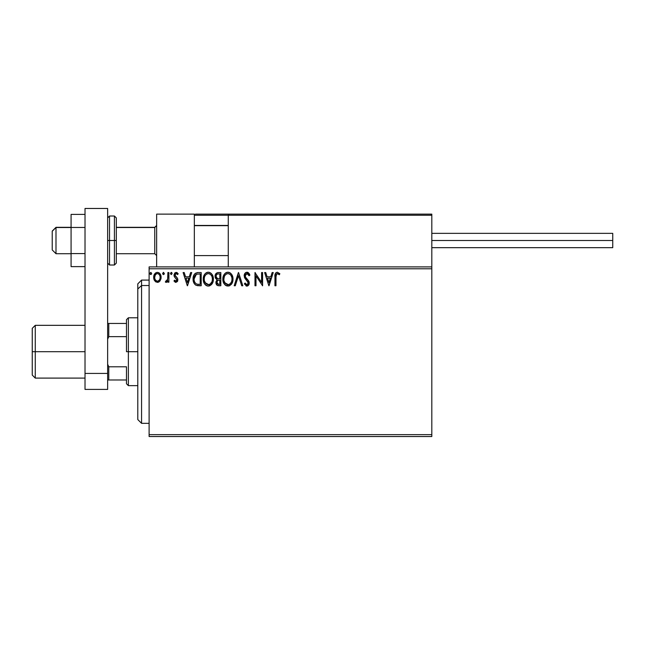 <?xml version="1.0" encoding="UTF-8"?>
<svg xmlns="http://www.w3.org/2000/svg" width="645" height="645" viewBox="0 0 645 645"><rect width="100%" height="100%" fill="white"/><g stroke="black" fill="none" stroke-linecap="round" stroke-linejoin="round"><path stroke-width="0.97" d="M149.108 436.528L431.811 436.528L149.108 436.528L149.108 268.788L431.811 268.788L431.811 434.641L149.108 434.641L149.108 436.528M431.811 266.901L149.108 266.901L149.108 434.641L431.811 434.641L431.811 436.528L431.811 268.788L149.108 268.788L149.108 266.901L431.811 266.901L431.811 268.788L431.811 214.124L431.811 266.901M160.129 280.769L161.113 277.35C161.137 274.609 159.895 272.956 157.388 272.383C154.881 272.956 153.647 274.617 153.671 277.35L154.655 280.777L157.388 282.365L160.129 280.769L161.065 276.487L160.21 274.077L159.025 272.843L157.388 272.383L155.751 272.843L154.042 275.157L153.728 278.253L154.421 280.39L155.816 281.93L158.21 282.26L159.879 281.099M167.877 272.553L168.893 272.553L167.877 272.553L167.644 279.43L167.111 280.664L165.821 281.01L165.338 282.034L166.716 282.212L167.877 280.777L167.877 282.196L168.893 282.196L168.893 272.553L168.893 282.196L168.893 272.553L167.877 272.553L167.724 279.1L165.338 282.034L166.112 282.365L167.877 280.777L167.877 282.196L168.893 282.196L167.877 282.196M175.924 282.365L177.399 281.518L177.843 279.454L177.294 277.963L175.222 276.044L175.061 274.577L176.222 273.569L177.617 274.585L178.197 273.69L176.109 272.383L174.747 272.996L173.973 274.923L174.424 276.866L176.827 279.656L176.085 281.147L174.561 280.164L173.965 280.994L175.327 282.236L175.924 282.365L177.859 279.833L177.536 278.35L174.98 275.117L176.222 273.569L177.617 274.585L178.197 273.69L176.109 272.383L173.965 275.173L174.303 276.665L176.843 279.882L175.859 281.18L174.561 280.164L173.965 280.994L175.924 282.365M198.136 272.553L195.362 273.254L193.911 275.044L193.137 277.826L193.371 281.526L194.637 284.147L196.064 285.275L201.2 285.751L201.2 272.553L198.136 272.553C194.613 273.037 192.928 275.173 193.081 278.987C192.928 281.688 193.919 283.784 196.064 285.275L201.2 285.751L201.2 272.553L201.2 285.751L199.2 285.751M217.502 272.625L220.824 272.553L217.51 272.625L215.494 274.319L215.188 277.35L217.155 279.672L215.986 281.688L216.091 283.736L217.397 285.469L220.824 285.751L220.824 272.553L220.824 285.751L220.824 272.553L218.179 272.553C216.123 272.875 215.083 274.117 215.067 276.302L217.155 279.672L215.914 282.478C215.93 284.558 216.946 285.646 218.953 285.751L220.824 285.751L218.953 285.751M235.288 285.751L234.183 285.751L238.408 272.553L234.183 285.751L235.288 285.751L238.497 275.738L241.706 285.751L242.81 285.751L238.577 272.553L242.81 285.751L238.577 272.553L234.183 285.751L235.288 285.751L238.497 275.738L241.706 285.751L242.81 285.751L241.706 285.751M261.588 272.553L261.588 282.373L254.985 272.553L254.985 285.751L256 285.751L256 275.907L262.596 285.751L262.596 272.553L261.588 272.553L262.596 272.553L261.588 272.553L261.588 282.373L254.985 272.553L254.985 285.751L256 285.751L256 275.907L262.596 285.751L262.596 272.553L262.386 285.751M275.963 276.971L276.697 273.811L277.882 273.682L279.333 274.754L279.849 273.738L277.358 272.214L275.995 272.69L275.213 273.915L274.947 285.751L275.963 285.751L275.963 276.971C275.657 275.351 276.125 274.222 277.366 273.569L279.333 274.754L279.849 273.738L277.358 272.214C275.342 272.9 274.544 274.439 274.947 276.842L274.947 285.751L275.963 285.751L276.012 275.431M272.15 272.553L273.254 272.553L269.029 285.751L273.254 272.553L272.15 272.553L270.795 276.786L267.086 276.786L265.732 272.553L264.627 272.553L268.86 285.751L273.254 272.553L272.15 272.553L270.795 276.786L267.086 276.786L265.732 272.553L264.627 272.553L268.86 285.751L264.627 272.553L265.732 272.553M247.495 272.279L245.269 272.94L244.173 275.471L244.818 278.132L248.18 282.607L247.898 284.187L247.188 284.703L246.277 284.566L245.124 283.042L244.334 283.856L246.656 286.074L248.672 285.058L249.204 282.486L248.51 280.672L245.511 277.1L245.294 275.012L247.019 273.569L248.333 274.367L249.091 275.77L249.913 275.101L248.462 272.787L246.946 272.214C245.108 272.617 244.181 273.811 244.165 275.786L248.22 283.066L246.89 284.735L245.124 283.042L244.334 283.856L246.882 286.09C248.47 285.743 249.252 284.719 249.236 283.01L248.72 281.002L245.511 277.1L245.181 275.802L247.019 273.569L249.091 275.77L249.913 275.101L246.946 272.214L245.769 272.545M232.998 279.092L232.329 275.625L231.047 273.649L229.08 272.383L226.734 272.383L224.774 273.682L223.509 275.673L222.872 278.559L223.13 281.526L224.073 283.719L225.718 285.429L229.16 285.904L231.821 283.639L232.998 279.092C233.047 275.334 231.345 273.045 227.911 272.214C224.468 273.077 222.783 275.391 222.847 279.156C222.783 282.962 224.5 285.275 227.991 286.09C231.402 285.187 233.071 282.857 232.998 279.092M211.858 284.139L208.367 286.09C211.786 285.187 213.455 282.857 213.382 279.092L213.092 276.745L211.81 274.101L210.528 272.883L208.287 272.214L206.045 272.9L204.779 274.133L203.248 278.559L203.506 281.526L204.449 283.719L206.102 285.429L207.771 286.049L209.536 285.904L211.487 284.59L213.31 280.269M190.622 272.553L191.726 272.553L187.501 285.751L191.726 272.553L190.622 272.553L189.267 276.786L185.558 276.786L184.204 272.553L183.099 272.553L187.332 285.751L191.726 272.553L190.622 272.553L189.267 276.786L185.558 276.786L184.204 272.553L183.099 272.553L187.332 285.751L183.099 272.553L184.204 272.553M172.11 273.488L171.36 272.392L170.425 273.295L171.07 274.56L172.094 273.673L171.264 274.585L172.11 273.488L171.264 272.383L170.417 273.488L171.264 274.585L170.417 273.488L171.264 272.383L172.094 273.673M164.33 273.488L163.483 272.383L164.33 273.488L163.29 272.408L162.685 273.867L163.29 274.56L164.12 274.214L164.33 273.488L163.483 274.585L164.33 273.488L163.483 274.585L162.637 273.488L163.483 274.585L162.637 273.488L163.483 272.383L162.637 273.488M149.946 273.488L150.793 274.585L149.946 273.488L150.793 272.383L151.64 273.488L150.793 274.585L149.946 273.488L150.793 272.383L151.64 273.488L150.793 274.585L151.64 273.488L150.89 272.392L149.995 273.101L150.156 274.214L150.986 274.56L151.631 273.682M275.963 285.751L274.947 285.751M274.955 276.197L274.98 275.504M275.246 273.803L275.447 273.359M279.849 273.738L279.333 274.754L278.713 274.23M278.592 274.133L276.697 273.811M276.221 274.447L276.076 274.939M276.06 275.028L276.012 275.439M268.941 282.566L267.522 278.14L270.36 278.14L268.941 282.566L267.522 278.14L270.36 278.14L268.941 282.566M256 285.751L254.985 285.751L255.218 272.553M247.761 272.367L248.244 272.625M249.083 273.48L249.688 274.568M249.913 275.101L248.93 275.399M247.769 273.811L247.22 273.585M246.245 273.77L245.737 274.181M245.374 276.794L245.197 276.141M246.721 278.713L248.833 281.236M249.107 281.962L248.946 281.47M249.204 283.55L248.672 285.058M247.898 285.8L247.148 286.066M246.43 286.033L246.027 285.888M244.334 283.856L245.277 283.324M245.801 284.131L246.277 284.566M248.148 283.655L247.97 281.946M247.857 281.736L247.43 281.147M245.93 279.599L245.148 278.648M244.544 277.576L244.334 276.987M244.552 273.964L244.866 273.432M244.882 273.407L245.753 272.553M232.982 279.688L232.926 280.285M232.845 280.865L232.579 281.938M232.41 282.421L232.152 283.026M232.136 283.05L231.805 283.655M231.482 284.139L231.112 284.59M229.934 285.55L229.169 285.896M226.806 285.92L226.137 285.662M225.71 285.429L225.153 285.001M224.807 284.663L223.509 282.663M223.509 282.647L223.339 282.22M223.097 281.405L222.92 280.365M222.912 277.971L223.009 277.342M223.299 276.221L223.501 275.689M224.057 274.625L224.395 274.133M224.774 273.682L225.331 273.141M225.661 272.9L226.097 272.642M226.742 272.383L227.314 272.255M228.507 272.255L229.072 272.375M230.273 272.964L231.047 273.649M231.41 274.077L231.773 274.585M231.918 274.818L232.2 275.351M232.442 275.907L232.716 276.745M232.901 277.713L232.982 278.503M230.152 272.883L229.08 272.383M228.419 273.601L227.943 273.569C230.684 274.254 232.031 276.1 231.982 279.1L231.934 278.172L231.982 279.1C232.047 282.123 230.7 284.002 227.943 284.735C225.178 284.034 223.815 282.179 223.863 279.156L223.88 279.64L223.863 279.156C223.799 276.116 225.161 274.254 227.943 273.569L228.419 273.601M230.458 274.754L231.079 275.584M231.015 275.488L231.829 277.527M231.466 281.905L230.652 283.292M223.92 280.115L223.88 279.64M224.831 282.8L228.419 284.695L225.556 283.687L224.089 281.051M226.556 273.883L227 273.714M224.089 277.253L223.863 279.156L224.387 276.35L225.597 274.544L224.613 275.85M229.926 274.254L230.442 274.738M228.604 284.655L229.144 284.477M229.322 284.389L228.419 284.695M231.233 282.413L229.733 284.147M231.934 280.051L231.765 280.994M217.349 285.445L216.881 285.106M216.083 283.703L215.954 283.131M216.68 279.43L215.583 278.342M215.382 277.922L215.196 277.358M215.075 276.56L215.083 275.955M215.253 274.939L215.494 274.31M215.551 274.206L215.849 273.73M216.502 277.769L217.002 278.309L216.18 277.052L216.252 275.318L216.083 276.302C216.18 274.681 217.034 273.883 218.647 273.907L219.808 273.907L219.808 278.809L217.679 278.656L219.292 278.809L217.679 278.656L216.139 276.89M218.566 284.389L216.93 282.454L217.026 283.211L216.93 282.454C216.986 280.922 217.768 280.156 219.284 280.164L218.349 280.252L219.808 280.164L219.808 284.397L217.889 284.252M217.905 280.414L218.349 280.252M217.172 281.268L216.93 282.454L217.534 280.712M217.26 274.117L217.881 273.956M216.252 275.318L216.454 274.891M217.373 283.881L217.026 283.211M219.284 280.164L219.808 280.164L219.808 284.397L218.752 284.397M213.221 280.865L213.31 280.277M213.092 281.446L212.955 281.938M212.786 282.421L212.197 283.639M213.382 279.092C213.422 275.334 211.729 273.045 208.287 272.214C204.852 273.077 203.167 275.391 203.231 279.156C203.167 282.962 204.876 285.275 208.367 286.09M207.182 285.928L206.102 285.429M206.102 285.437L205.537 285.001M205.183 284.663L204.449 283.711M203.893 282.663L203.715 282.22M203.473 281.397L203.248 279.753M203.296 277.971L203.393 277.342M203.675 276.221L203.885 275.689M203.885 275.673L204.433 274.625M204.449 274.601L204.763 274.149M205.166 273.665L206.473 272.642M207.126 272.383L207.682 272.263M208.883 272.255L209.448 272.375M210.649 272.964L211.415 273.641M211.81 274.101L212.149 274.585L211.81 274.101M212.294 274.818L213.092 276.737M204.771 276.342L204.997 275.85M208.085 273.577L208.319 273.569C211.068 274.254 212.415 276.1 212.366 279.1L212.31 278.172L212.366 279.1C212.423 282.123 211.076 284.002 208.319 284.735C205.553 284.034 204.199 282.179 204.247 279.156L204.255 279.64L204.247 279.156C204.183 276.116 205.537 274.254 208.319 273.569L208.795 273.601L208.319 273.569M204.296 280.115L204.255 279.64M205.215 282.8L208.803 284.695L205.932 283.687L204.473 281.051M206.932 273.883L207.376 273.714M204.465 277.253L204.763 276.35M212.213 277.527L212.31 278.156M210.302 274.254L211.455 275.584M208.988 284.655L209.528 284.477M209.706 284.389L208.803 284.695M211.842 281.905L210.117 284.147M212.31 280.059L212.141 280.994M198.402 285.727L197.136 285.598M195.862 285.163L195.346 284.832M194.113 283.405L193.556 282.179M193.097 278.406L193.137 277.842M193.911 275.044L194.193 274.536M194.209 274.512L194.524 274.061M196.983 272.642L197.555 272.577M194.709 275.955L195.87 274.536M197.305 284.227L196.596 284.026C194.798 282.889 193.968 281.204 194.097 278.987L196.378 274.246L200.184 273.907L200.184 284.397L196.943 284.147M198.781 284.381L198.039 284.332M194.097 278.987L194.234 277.406L194.097 278.987M194.209 280.47L194.121 279.728M194.605 281.865L194.379 281.196M194.959 282.566L194.621 281.897M195.032 275.399L194.435 276.641M187.421 282.566L185.994 278.14L188.832 278.14L187.421 282.566L185.994 278.14L188.832 278.14L187.421 282.566M175.609 282.333L175.037 282.083M173.965 280.994L174.561 280.164M175.65 281.156L176.085 281.147M176.287 281.051L176.786 280.325M176.786 280.309L176.278 278.608M176.827 280.107L175.585 278.011M174.424 276.866L173.973 274.923M176.625 272.448L177.31 272.754M178.197 273.69L177.488 274.399M175.303 274.085L175.061 274.568M175.053 274.609L175.287 276.133M175.005 274.851L175.222 276.044L176.657 277.318M175.222 276.044L176.303 277.036M177.536 278.35L177.859 279.833M177.754 280.72L177.609 281.131M171.457 272.416L171.901 272.754M166.974 282.042L166.426 282.325M165.338 282.034L166.112 282.365L165.338 282.034L165.821 281.01L166.603 281.107M165.821 281.01L166.281 281.18L165.821 281.01M167.555 279.761L167.781 278.688M167.837 277.866L167.869 277.011M167.869 276.624L167.877 275.794M159.154 281.8L158.597 282.123M157.598 282.357L157.178 282.357M154.236 280.035L153.921 279.221M153.897 279.124L153.728 278.269M153.671 277.35L153.687 277.802M153.881 275.649L153.752 276.31M154.034 275.173L154.236 274.697M154.252 274.657L154.574 274.085M155.082 273.407L155.518 273.012M156.533 272.496L156.945 272.416M157.606 272.392L157.17 272.392M157.823 272.416L159.017 272.835M159.347 273.077L159.791 273.512M160.21 274.085L160.589 274.778M160.766 275.221L161.056 276.479M161.056 278.253L160.887 279.124M154.84 276.068L154.687 277.342C154.639 275.302 155.542 274.044 157.388 273.569C159.242 274.044 160.145 275.302 160.097 277.342C160.145 279.39 159.242 280.672 157.388 281.18L157.388 281.18C155.542 280.664 154.647 279.39 154.687 277.342L155.316 274.883L156.751 273.665M156.751 281.075L155.284 279.745M154.687 277.342L154.719 277.995L154.687 277.342M154.832 278.624L154.719 277.987M156.759 273.665L155.929 274.141M158.025 273.665L159.186 274.48M158.194 281.018L157.727 281.156M159.009 280.422L158.606 280.785M218.889 278.809L218.478 278.785M218.276 278.769L217.873 278.713M218.647 273.907L219.808 273.907L219.808 278.809L219.292 278.809M205.199 275.496L205.513 275.044M208.561 273.577L209.254 273.706M211.842 276.326L212.141 277.221M199.095 273.907L200.184 273.907L200.184 284.397L199.523 284.397M196.265 283.865L195.161 282.873M196.54 274.181L197.039 274.052M159.468 274.883L159.944 276.068M159.952 278.624L159.799 279.124M156.646 214.124L194.339 214.124L156.646 214.124L156.646 266.901L156.646 214.124M194.339 266.901L194.339 214.124L194.339 266.901M394.119 214.124L431.811 214.124L394.119 214.124M71.079 227.322L55.994 227.322L52.229 231.087L55.994 227.322L71.079 227.516L55.994 227.516L55.994 253.711L55.994 227.516L52.229 231.224L52.229 249.938L52.229 231.095M156.646 225.653L154.76 227.516L154.76 253.711L154.76 227.516L116.31 227.516L154.76 227.516L156.646 225.653M228.266 225.653L194.339 225.653L228.266 225.653M194.669 214.463L194.339 215.261L194.427 214.825L194.339 215.261L228.266 215.261L228.266 266.901L228.266 215.261L431.811 215.261L430.683 214.124L229.394 214.124L430.683 214.124L431.811 215.261L228.266 215.261L229.394 214.124L228.346 214.825M431.481 214.463L431.811 215.261M195.467 214.124L267.086 214.124L195.467 214.124M194.339 215.261L228.266 215.261M431.811 240.512L612.75 240.512L612.75 233.353L612.75 240.512L431.811 240.512M612.75 247.672L612.75 240.512L612.75 247.672L431.811 247.672M85.019 253.574L71.079 253.574L71.079 227.459L85.019 227.459L71.079 227.459L71.079 214.398L85.019 214.398L71.079 214.398L71.079 253.574L85.019 253.574M71.079 266.627L85.019 266.627L71.079 266.627L71.079 253.574L71.079 266.627M85.019 389.411L85.019 208.472L107.642 208.472L107.642 373.423L107.642 208.472L85.019 208.472L85.019 373.423L107.642 373.423L85.019 373.423L85.019 389.411L107.642 389.411L107.642 373.423L107.642 389.411L85.019 389.411M107.642 263.128L109.521 265.014L109.521 240.512L109.521 265.014L114.423 265.014L116.31 263.128L116.31 240.512L114.423 240.512L114.423 265.014L114.423 240.512L107.642 240.512L109.521 240.512L109.521 216.011L109.521 240.512L116.31 240.512L116.31 217.897L114.423 216.011L114.423 240.512L114.423 216.011L109.521 216.011L107.642 217.897M116.31 263.128L116.31 218.333M141.561 285.517L141.561 280.091L141.561 285.517L149.108 285.517L141.561 285.517L141.561 423.33L141.561 285.517L137.796 289L141.561 285.517M137.796 283.865L137.796 289L137.796 283.865L141.561 280.091L149.108 280.091M137.796 419.564L137.796 289L137.796 419.564L141.561 423.33L149.108 423.33M126.484 323.443L126.484 351.71L128.371 351.71L128.371 317.792L128.371 351.71L137.796 351.71L128.371 351.71L128.371 385.637L128.371 351.71L126.484 351.71L126.484 319.67L126.484 323.443L107.642 323.443L108.771 323.443L108.771 336.634L126.484 336.634L108.771 336.634L108.771 323.443L126.484 323.443M126.484 366.795L126.484 383.751L126.484 366.795L108.771 366.795L107.642 364.207L108.771 366.795L108.771 379.986L126.484 379.986L108.771 379.986L108.771 366.795L126.484 366.795M107.642 339.214L108.771 336.634L107.642 339.214M107.642 379.986L108.771 379.986L107.642 379.986M35.265 351.71L35.265 325.33L35.265 351.71L85.019 351.71L35.265 351.71L35.265 378.099L35.265 351.71L32.25 351.71L35.265 351.71M32.25 328.345L32.25 375.084L32.25 328.345L35.265 325.33L85.019 325.33M71.079 253.711L55.994 253.711L52.229 249.938M156.646 255.589L154.76 253.711L116.31 253.711M194.339 255.589L228.266 255.589M194.339 225.436L228.266 225.436M156.646 225.436L154.76 227.322L116.31 227.322M431.811 233.353L612.75 233.353M126.484 319.67L128.371 317.792L137.796 317.792M137.796 385.637L128.371 385.637L126.484 383.751M32.25 375.084L35.265 378.099L85.019 378.099"/></g></svg>
